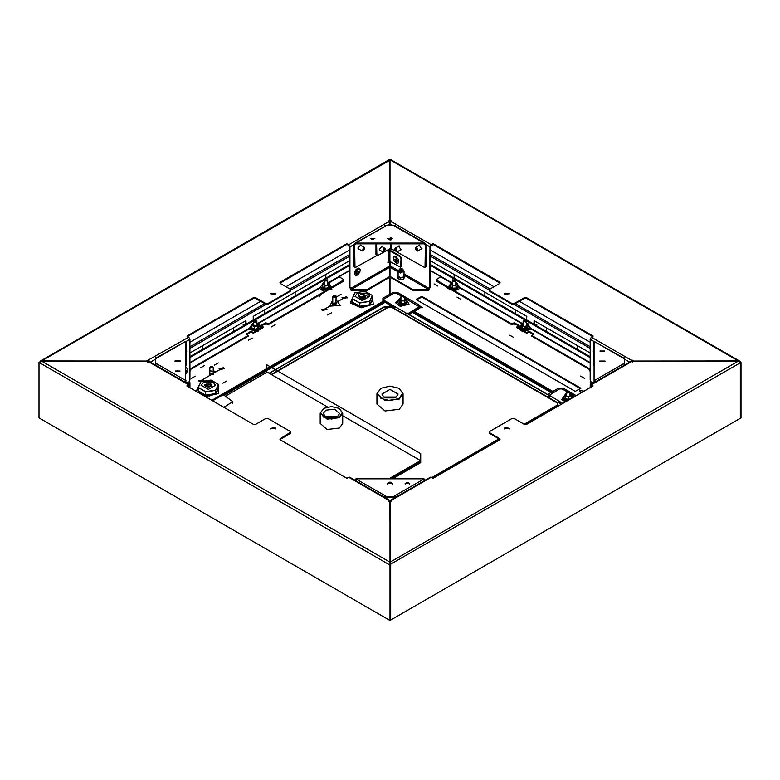 <?xml version="1.0" encoding="UTF-8"?>
<svg xmlns="http://www.w3.org/2000/svg" width="780" height="780" viewBox="0 0 780 780"><rect width="100%" height="100%" fill="white"/><g stroke="black" fill="none" stroke-linecap="round" stroke-linejoin="round"><path stroke-width="1.17" d="M336.492 303.391L335.907 304.278L332.494 303.391M336.229 302.747L335.907 304.132L332.485 303.313L332.748 302.747M335.624 295.796L336.229 296.566L335.722 304.024L332.748 303.313L332.748 296.566L333.362 295.796M336.229 296.566L335.722 297.277L332.748 296.566M335.536 296.956L333.44 295.747L335.536 295.747L335.536 296.956M213.505 374.39L209.508 374.39M213.252 373.747L213.515 374.322L209.508 374.322L209.771 373.747M212.638 366.805L213.252 367.565L213.252 374.322L209.771 374.322L209.771 367.565L210.376 366.805M213.252 367.565L209.771 367.565M210.278 366.853L212.56 366.746L210.278 366.853M390.088 527.173L389.639 500.282L349.615 477.175L348.738 477.262L388.772 500.37L389.639 500.282M185.952 372.723L186.518 370.812L185.952 370.87M358.195 271.43L358.761 271.372L357.63 273.331L358.195 271.43M395.148 259.34L395.714 261.241L394.582 259.282L395.148 259.34M274.911 294.557L275.701 293.456L270.299 293.456L274.911 294.557M349.274 287.108L349.976 287.664L349.274 287.108L349.274 246.577L346.808 243.73L280.39 282.077L279.883 282.789L280.39 283.501L290.238 289.185L290.755 289.897L290.238 290.608L268.076 303.41L265.61 303.41L255.762 297.716L253.295 297.716L253.295 298.428L255.762 298.428L255.762 297.716M346.808 243.73L348.65 244.793L349.889 246.928L354.061 244.52M389.912 225.547L389.912 223.821L388.596 221.637M41.554 361.003L40.228 361.13L389.493 159.481L389.912 220.506L388.596 220.935M630.269 361.774L632.005 359.941L633.438 361.003L739.459 360.945L390.819 159.656L41.554 360.955L146.65 361.003M189.959 387.719L189.959 382.639L189.335 381.576L189.959 379.792L189.959 339.271L188.721 337.135L146.65 360.955M188.721 337.135L186.878 336.063L253.295 297.716M270.368 293.806L275.632 293.806M290.755 289.897L290.238 291.32L268.076 304.122L265.61 304.122L255.762 298.428M253.295 298.428L187.493 336.424M147.527 360.575L149.204 361.549M147.4 360.906L147.42 361.403M389.912 220.506L389.912 221.218L388.635 221.666M346.808 244.442L279.991 283.14M389.912 250.253L389.902 248.859L387.845 251.219L389.912 250.838L399.769 256.532L400.998 258.668L400.637 267.286L389.912 261.505L389.912 250.838M389.298 266.126L350.503 288.532L351.117 289.594L367.127 289.594L389.912 276.442L389.912 267.199L389.298 266.126L389.912 262.216L387.845 262.597L388.069 261.865M399.769 256.532L400.384 256.171L401.612 258.307L401.612 266.126L400.637 267.286M389.737 261.817L388.684 261.505L389.912 261.505L389.912 267.199L351.117 289.594L351.117 290.306L349.889 287.606M400.384 256.171L390.526 250.487L388.069 250.487M367.127 289.594L367.127 290.306L389.912 277.154L389.912 276.442M367.127 290.306L351.117 290.306M350.503 288.532L350.503 287.82M148.697 360.243L149.857 361.842M356.538 269.061L354.52 272.552M349.889 287.459L349.889 246.928M389.941 160.524L389.941 195.361M40.228 361.13L39.673 362.105M398.473 270.426L398.083 271.284L400.306 272.961L404.089 271.284L403.689 270.426M398.911 269.948L400.374 272.444L403.26 269.948M398.083 271.284L398.083 276.032L400.306 277.709L401.866 277.709L403.981 276.481L404.089 271.284M398.083 275.808L397.732 278.363M397.732 276.549L400.189 277.973L400.189 279.776L403.572 279.25L404.44 277.261M400.189 277.973L403.533 277.446L403.533 279.25M403.533 277.446L404.44 275.515L404.44 277.387M739.459 360.945L741 362.427L741 417.885L740.327 418.207M740.317 362.749L741 362.427M740.386 362.778L740.386 418.246M505.089 294.557L509.701 293.456L504.299 293.456L505.089 294.557M514.39 304.122L514.39 303.41L524.238 297.716L524.238 298.428L514.39 304.122L511.924 304.122L489.762 291.32L489.245 289.897L489.762 289.185L499.609 283.501L500.117 282.789L499.609 282.077L433.105 243.682L431.262 244.745L391.228 221.637L390 223.772L393.081 225.547M489.762 290.608L511.924 303.41L514.39 303.41M524.238 297.716L526.705 297.716L593.209 336.122L591.367 337.184L590.129 339.319L594.048 341.581M738.543 361.072L390 159.773L390 221.169L391.277 221.618M391.228 221.637L391.979 221.101L390 220.457M504.367 293.806L509.633 293.806M489.762 291.32L489.245 289.897M430.336 287.235L430.638 246.529L433.105 244.393L500.009 283.14M630.883 361.608L632.56 360.623M524.238 298.428L526.705 298.428L592.595 336.473M433.105 244.393L433.105 243.682M590.129 339.319L590.129 379.85L590.743 380.913L590.129 385.106M429.721 287.586L430.024 246.88L431.262 244.745M390 261.553L390.614 265.366L390 267.15L390 277.105L412.786 290.257L428.795 290.257L430.024 287.557M397.732 278.236L400.169 279.776M429.409 287.771L428.795 290.257M404.089 275.281L428.795 289.546L412.786 289.546L390 276.393M412.786 289.546L412.786 290.257M390 250.273L390 248.8M390 225.547L390 223.772M185.952 352.121L185.952 350.941M186.556 383.029L185.64 381.927L185.893 341.25L156.01 358.069M185.035 382.151L185.952 380.474M185.893 380.65L156.4 363.616L155.474 365.089M185.64 381.927L185.143 382.219M186.566 352.034L186.566 363.977L185.952 365.566M155.474 364.504L155.395 365.04M185.952 341.933L186.566 342.293L186.566 350.269M177.869 370.422L175.714 371.66M156.4 363.616L155.522 364.835M185.893 341.25L156.4 358.283L155.474 357.757L155.474 364.153M179.946 371.007L175.412 371.007L179.946 371.007M180.375 360.955L174.983 360.955L180.375 360.955M179.858 371.368L175.5 371.368M180.307 361.306L175.051 361.306M396.162 249.151L395.596 249.103L396.727 251.062L396.162 249.151M416.783 250.117L417.349 250.175L416.218 248.206L416.783 250.117M363.217 248.264L362.651 250.175L363.782 248.206L363.217 248.264M383.838 251.004L384.404 249.103L383.273 251.062L383.838 251.004M376.555 255.703L354.959 267.764L354.598 245.281L355.612 243.838L424.115 243.828L425.402 245.281L425.041 267.764L396.942 251.96M355.885 243.828L354.9 243.682L355.573 243.038L424.827 243.087L426.026 244.92L426.026 266.614L425.041 267.764M395.489 226.288L394.622 226.083L395.538 225.547L384.462 225.547L385.378 226.083L355.173 243.087M354.959 267.764L353.974 266.614L353.974 244.92L354.9 243.682M398.375 246.392L398.716 245.983L400.988 249.912L400.462 250.01M418.997 245.495L419.348 245.095L421.61 249.015L421.093 249.122M395.421 251.072L390.429 248.557L376.935 255.928L376.574 243.857M424.427 243.038L424.486 244.033L425.1 243.682M358.907 249.122L357.923 247.982L360.652 245.095L361.003 245.495M384.462 226.171L384.462 225.547M395.538 226.171L395.538 225.547M372.587 239.674L374.848 238.368L370.315 238.368L372.587 239.674M390 239.928L392.701 238.368L387.299 238.368L390 239.928M374.761 238.729L370.402 238.729M392.632 238.729L387.368 238.729M376.935 255.928L375.96 254.777L375.96 243.857M380.279 250.439L379.285 249.298L382.015 246.412L382.366 246.811M594.048 351.039L594.048 352.228M623.99 358.166L594.106 341.357L594.048 380.572L594.955 382.161M624.507 365.098L623.6 363.724L624.526 364.25L624.526 357.854L623.6 358.39L594.106 341.357M593.434 350.366L593.434 342.391L594.048 342.03M594.048 365.664L593.434 364.075L593.434 352.131M594.301 380.971L593.463 383.019M624.526 365.089L624.526 364.25M600.054 351L604.588 351L600.054 351M599.625 361.052L605.017 361.052L599.625 361.052M604.5 351.351L600.142 351.351M604.948 361.413L599.693 361.413M594.048 380.572L594.301 381.8M505.089 427.45L504.299 428.552L509.701 428.552L505.089 427.45M489.762 432.822L489.762 433.534L499.609 439.218L499.609 438.506L489.762 432.822L489.245 432.11L489.762 431.398L511.924 418.597L514.39 418.597L524.238 424.291L526.705 424.291L593.122 385.944L591.279 384.872L631.303 361.764L630.435 361.676L590.401 384.784L591.279 384.872M499.609 438.506L500.117 439.218L499.609 439.93L433.192 478.276L430.472 477.126L390.448 500.233L392.057 500.848L390.088 501.501L390.088 562.858M390.614 620.11L740.327 418.275L740.327 362.817L739.264 361.345L633.35 361.052L632.473 362.144M631.303 361.764L632.473 361.559M504.367 428.912L505.089 428.161L508.911 428.161L509.633 428.912M591.279 385.583L590.665 385.944L592.508 386.295M499.609 439.218L500.009 439.579M489.762 433.534L489.245 432.11M390.088 525.915L390.448 500.233M590.041 387.719L590.401 384.784M590.665 387.358L590.665 385.944M390.673 620.149L390.673 564.515L390.088 562.175L738.445 361.052M390.058 564.223L390.088 562.916M425.081 480.236L423.813 478.861L356.187 478.861L354.919 480.236M425.461 480.022L424.973 479.856M355.027 479.856L354.539 480.022M424.115 478.891L394.622 495.924L395.538 497.172L384.462 497.172L384.462 496.46L395.538 496.46M355.885 478.891L385.378 495.924L384.462 496.46M407.413 482.332L405.151 483.639L409.685 483.639L407.413 482.332M390 482.079L387.299 483.639L392.701 483.639L390 482.079M409.598 483.99L407.413 483.044L405.239 483.99M392.632 483.99L390 482.791L387.368 483.99M279.991 439.579L290.238 433.534L290.755 432.822L290.238 431.398L268.076 418.597L265.61 418.597L255.762 424.291L253.295 424.291L186.791 385.885L189.511 384.735L149.477 361.627L147.995 362.066L146.562 361.003L41.467 361.003L39.926 362.485L39 362.427L390 565.071L390 501.55L388.021 500.906L388.772 500.37M41.467 361.003L390 562.234L390.614 564.72L390 565.071L390 620.539L390.614 620.178L390.614 564.72M390 620.539L39 417.885L39 362.427L40.238 362.222M274.911 427.45L270.299 428.552L275.701 428.552L274.911 427.45M290.755 432.11L280.39 438.506L280.39 439.218M280.39 438.506L279.883 439.218L280.39 439.93L346.895 478.325L348.738 477.262M270.368 428.912L274.911 428.161L275.632 428.912M388.723 501.101L389.23 501.052M187.405 386.246L189.072 385.495L189.257 387.309M189.511 384.735L189.871 387.67M525.993 320.99L526.597 321.75L523.117 321.75L523.731 320.99M525.905 320.941L523.809 320.941L525.905 320.941M256.269 320.99L256.883 321.75L256.376 322.462L253.402 321.75L254.007 320.99M256.191 322.15L254.095 320.941L256.191 320.941L256.191 322.15M454.106 274.433L454.106 278.128L454.106 274.433M484.897 292.217L484.897 295.912L484.897 292.217M515.687 309.991L515.687 313.687L515.687 309.991M523.741 330.856L526.705 332.563L526.705 333.274L516.857 327.581L516.857 326.878L519.129 325.562L514.205 322.715L514.205 323.427L518.515 325.913M514.205 322.715L511.924 324.031L511.924 324.743L514.205 323.427M519.763 328.555L516.857 326.878M511.924 324.743L436.8 281.365L436.293 280.654L436.8 279.23L441.168 276.607L430.638 270.523M511.924 324.031L452.848 289.926M448.958 287.674L436.293 279.942M590.129 369.895L531.629 336.122L531.629 335.41L590.129 369.184M590.129 342.244L519.246 301.314M508.092 294.879L505.021 293.104M493.994 286.738L430.638 250.165M430.638 270.796L441.012 276.773M430.638 260.89L526.763 316.387L526.451 320.834L525.223 320.122L525.827 319.585L430.638 264.635M536.835 324.616L535.08 325.816L533.842 325.104L534.154 320.658L590.129 352.969M526.705 332.563L528.986 331.247L533.91 334.094L531.629 335.41M534.29 325.357L534.768 321.009M525.691 320.395L526.49 319.917M526.763 319.049L525.827 319.585M526.705 333.274L528.986 331.958L533.296 334.444M528.986 331.958L528.986 331.247M535.724 325.25L534.651 324.636M526.763 320.083L525.866 319.566M546.468 327.766L546.468 331.461L546.468 327.766M577.258 345.54L577.258 349.235L577.258 345.54M455.169 280.108L455.783 280.868L452.81 281.58L452.302 280.868L452.907 280.108M452.995 281.258L452.995 280.049L455.091 280.049L452.995 281.258M399.389 269.86L399.857 268.924L402.314 268.924L399.389 269.86M402.451 269.012L403.26 269.987L398.96 270.28L399.721 269.012M327.093 280.108L327.697 280.868L324.217 280.868L324.831 280.108M324.724 280.156L327.005 280.049L324.724 280.156M202.742 345.54L202.742 349.235L202.742 345.54M233.532 327.766L233.532 331.461L233.532 327.766M251.014 331.958L253.295 333.274L253.295 332.563L251.014 331.247L251.014 331.958L246.704 334.444M189.959 369.847L248.371 336.122L248.371 335.41L246.09 334.094L251.014 331.247M260.237 328.555L263.143 326.878L263.143 327.581L253.295 333.274M256.259 330.856L253.295 332.563M248.371 335.41L189.959 369.135M349.274 270.572L338.832 276.607L343.2 279.23L343.707 279.942L343.2 281.365L268.076 324.743L268.076 324.031L327.151 289.926M343.707 279.942L331.042 287.674M349.274 250.214L286.006 286.738M274.979 293.104L271.908 294.879M260.754 301.314L189.959 342.196M338.988 276.773L349.274 270.845M189.959 352.921L245.846 320.658L246.158 325.104L244.92 325.816L244.316 325.279L189.959 356.665M253.237 319.049L254.777 320.122L253.295 320.385L253.237 316.387L349.274 260.939M263.143 326.878L260.871 325.562L265.795 322.715L268.076 324.031M245.232 321.009L245.71 325.357M253.51 319.917L254.309 320.395M243.165 324.616L244.316 325.279M261.485 325.913L265.795 323.427L268.076 324.743M265.795 323.427L265.795 322.715M254.134 319.566L253.237 320.083M245.349 324.636L244.276 325.25M264.313 309.991L264.313 313.687L264.313 309.991M295.103 292.217L295.103 295.912L295.103 292.217M325.894 274.433L325.894 278.128L325.894 274.433M401.271 296.049L396.464 293.28L394.007 293.28L384.15 298.964L383.643 299.676L384.15 300.388L406.322 313.19L408.779 313.19L419.143 306.784L405.366 298.418M383.643 299.676L384.15 301.099L392.652 306.014M408.106 314.135L418.636 308.207L419.143 306.784M403.757 295.922L404.362 296.692L400.881 296.692L401.495 295.922M403.669 295.873L401.573 295.873L403.669 295.873M569.4 391.56L570.014 392.33L567.041 393.032L566.533 392.33L567.138 391.56M567.226 392.72L567.226 391.511L569.322 391.511L567.226 392.72M566.923 391.687L562.117 388.908L559.65 388.908L549.286 395.314L562.731 403.484M571.37 394.261L575.045 396.377M553.186 392.642L412.786 311.59M412.171 311.942L552.572 393.003M533.052 334.308L532.545 334.883M580.437 388.645L421.873 297.102L416.637 299.764M532.603 334.055L532.496 334.903L532.603 334.055M513.142 324.041L515.502 324.178L513.142 324.041M390 264.303L390 267.15L398.083 271.81M390 277.105L390 295.591M413.81 310.996L415.447 310.05L413.81 310.996M416.325 299.588L575.201 391.316L580.866 388.294L421.873 296.39L416.325 299.227M211.75 400.296L221.812 394.485L223.285 394.719L232.82 401.7L223.841 407.277M384.764 301.45L223.255 394.7M223.821 395.09L385.378 301.811M389.912 295.639L389.912 277.154M347.402 297.882L342.147 297.882M326.84 309.748L321.584 309.748M203.853 380.757L198.598 380.757M224.416 368.881L219.16 368.881M247.455 334.883L246.948 334.308M342.869 298.623L347.471 297.521L342.079 297.521L342.869 298.623L346.681 296.419L342.869 298.623M322.296 310.498L326.908 309.397L321.506 309.397L322.296 310.498M199.319 381.508L200.762 381.937L203.131 379.294L203.492 381.244L203.921 380.396L198.53 380.396L199.319 381.508M219.882 369.632L224.494 368.531L219.092 368.531L219.882 369.632L223.704 367.429L219.882 369.632M264.498 324.178L266.857 324.041L264.498 324.178M247.504 334.903L247.397 334.055L247.504 334.903M390 563.179L390 564.125M367.721 305.116L361.53 306.082M358.322 305.604L353.564 302.854M371.855 300.241L370.285 303.605M371.865 300.563L371.865 301.636L368.823 305.682L361.608 307.144L352.823 302.484M359.648 297.521L364.933 297.521M363.968 297.863L360.604 297.863M359.502 297.453L358.556 296.01L361.803 293.875L365.888 295.454L365.069 297.453M365.625 296.975L358.946 296.975M366.805 293.056L369.291 295.288L369.535 296.371L362.29 300.553L355.036 296.371L357.162 293.407L366.805 293.056L368.452 294.703L366.805 298.262L360.643 299.218L357.776 293.056M366.317 295.035L365.235 297.356L359.346 297.356L366.317 295.035M363.148 298.009L361.433 298.009M213.778 393.998L207.578 394.963M204.184 394.427L199.709 391.843M217.903 389.123L216.343 392.486M217.922 389.444L216.274 393.607L209.313 396.016L201.659 394.475M201.484 394.368L198.88 391.365M205.705 386.402L210.98 386.402M210.025 386.744L206.661 386.744M211.682 385.856L209.303 384.735L205.003 385.856M205.559 386.324L204.614 384.891L209.303 382.814L212.072 384.891L211.126 386.324M212.852 381.937L215.592 385.252L208.338 389.435L201.094 385.252L203.833 381.937L209.995 380.981L212.852 381.937L203.833 381.937M209.42 382.219L211.292 386.236L205.393 386.236L209.42 382.219M209.196 386.89L207.49 386.89M342.742 415.74L419.835 460.249L419.835 463.086L392.515 478.861M419.835 463.086L419.835 462.374L391.287 478.861L419.835 462.374L419.835 461.662L390.049 478.861L419.835 461.662L419.835 460.96L388.82 478.861M335.8 417.329L327.132 417.329M337.818 416.452L325.114 416.452L337.818 416.452M337.496 416.627L339.573 413.498L334.571 409.168L325.728 410.183L323.349 413.498L325.435 416.627M323.651 408.447L320.19 413.137L327.151 419.152L339.436 417.739L342.742 413.137L339.281 408.447M320.19 413.137L320.19 423.452L327.151 429.468L339.436 428.054L342.742 423.452L342.742 413.137M339.134 417.212L342.303 412.786L339.134 408.359L331.461 406.526L323.798 408.359L320.619 412.786L323.798 417.212L331.461 419.045L339.134 417.212M327.522 406.955L267.735 372.43L266.497 372.43L225.4 396.162M396.026 397.205L398.112 394.066L390 389.386L381.888 394.066L383.974 397.205M396.357 397.02L383.643 397.02L396.357 397.02M395.206 397.585L384.793 397.585M398.931 398.512L390 400.647L381.069 398.512L377.374 393.354L381.069 388.206L390 386.071L398.931 388.206L402.626 393.354L398.931 398.512M399.077 388.294L403.065 393.715L399.233 399.048L384.998 400.676L376.935 393.715L380.923 388.294M403.065 393.715L403.065 404.02L399.233 409.354L384.998 410.992L376.935 404.02L376.935 393.715M385.671 397.898L394.329 397.898M385.69 301.987L224.104 395.275M411.86 312.117L552.26 393.178M327.736 315.003L331.558 312.799L327.736 315.003M352.365 302.211L350.668 301.762L352.111 299.13M320.843 294.274L319.342 296.917L318.581 295.581M336.229 299.822L340.139 305.36L329.872 306.13L332.748 299.822M335.848 295.571L333.138 297.131L335.848 295.571M336.229 302.143L332.456 304.629L332.748 302.143M344.779 297.521L336.229 302.455M333.079 304.278L324.207 309.397M326.118 308.295L322.296 310.498L326.118 308.295M218.264 362.924L214.441 365.128L218.264 362.924M195.332 376.155L191.509 378.368L195.332 376.155M226.658 381.001L222.836 383.214L226.658 381.001M213.252 370.831L216.128 371.797L209.771 370.831M210.151 368.131L212.862 366.571L210.151 368.131M213.252 373.142L209.771 373.142M201.22 380.396L210.093 375.277M213.252 373.454L221.793 368.531M531.638 328.868L522.863 331.793L517.91 328.253L521.849 324.314M513.523 337.399L509.71 335.195L513.523 337.399M525.223 332.416L518.339 328.439M523.507 320.755L526.217 322.325L523.507 320.755M258.482 324.412L260.949 325.718L257.917 331.627L248.362 328.868M248.391 340.197L252.203 337.994L248.391 340.197M271.323 326.956L275.135 324.753L271.323 326.956M261.661 328.439L254.777 332.416M256.493 320.755L253.783 322.325L256.493 320.755M434.05 283.871L437.863 286.075L434.05 283.871M456.982 297.102L460.795 299.305L456.982 297.102M454.409 291.535L447.525 287.557M455.393 281.434L452.683 279.874L455.393 281.434M460.824 287.986L454.243 291.077L447.369 288.21L450.908 283.462M584.347 378.281L580.525 376.077L584.347 378.281M590.129 371.534L589.154 369.33M590.129 371.26L590.129 366.385M329.375 283.549L331.9 289.156L322.111 290.404L319.176 287.986M341.104 294.304L337.291 296.517L341.104 294.304M332.475 287.557L325.591 291.535M324.607 281.434L327.317 279.874L324.607 281.434M189.959 366.454L189.959 371.192M200.499 367.838L204.321 365.635L200.499 367.838M190.846 369.33L189.959 371.446M403.055 295.659L397.693 292.568L392.769 292.568L382.921 298.252L382.921 301.099L393.734 307.34M405.083 313.901L410.017 313.901L419.864 308.207L419.864 305.36L404.264 296.361M406 299.003L408.973 304.18L400.276 306.306L395.674 302.796L399.399 298.954M419.123 307.651L422.614 307.486L418.197 305.819M395.09 292.988L399.691 294.245L398.755 294.596M401.271 295.698L403.981 297.258L401.271 295.698M565.549 401.856L561.707 399.516L565.237 394.534M571.37 394.553L574.684 396.581M580.759 393.081L579.599 390.478L584.103 391.151M569.624 392.896L566.914 391.326L569.624 392.896M558.763 402.616L561.493 404.196M576.274 395.665L569.917 391.999M568.698 391.297L563.345 388.206L558.422 388.206L548.564 393.89L548.564 396.737M372.469 296.254L373.269 304.161L361.091 307.827L350.327 302.903L353.71 295.22M218.517 385.135L218.79 393.539L205.169 396.503M196.121 391.277L199.758 384.101M266.809 372.314L266.809 364.786L420.752 453.668L420.752 462.91L420.089 462.52M554.112 392.116L413.712 311.054M383.877 300.895L211.731 400.286M389.386 222.349L389.386 221.686M390.614 222.183L390.614 221.647M185.952 373.045L185.952 370.558M186.176 367.585L187.804 368.843L187.912 370.393L185.952 374.01M358.195 271.108L358.195 273.595L358.195 271.108M357.289 268.525L360.048 269.402L360.155 270.943L358.537 274.258L356.567 275.428L357.289 268.525M357.289 275.125L355.758 275.496L354.49 274.121L355.856 269.782L358.819 268.154L360.048 269.402M358.43 268.144L354.666 274.657M395.148 259.019L395.148 261.505L395.148 259.019M393.296 257.312L394.036 256.24L395.47 256.162L398.551 259.526L398.482 262.88L396.776 263.348L393.88 260.959L393.296 257.312L396.065 256.435L396.786 263.348L396.065 263.035M398.677 262.567L394.924 256.055M388.684 221.686L348.65 244.793M280.39 282.077L280.39 282.789M400.998 266.487L401.612 266.126M400.998 258.668L401.612 258.307M388.684 250.838L388.684 261.505L389.298 261.865M265.61 303.41L265.61 304.122M268.076 303.41L268.076 304.122M290.238 290.608L290.238 291.32M189.959 382.639L187.912 383.819M189.335 381.576L186.703 383.097M386.919 225.547L389.912 223.821M150.355 362.135L155.474 359.18M185.952 341.581L189.959 339.271M148.083 359.882L148.083 360.594M631.39 360.292L591.367 337.184M526.705 298.428L526.705 297.716M391.316 220.886L391.316 221.588M430.024 287.41L430.638 287.06M499.609 282.789L499.609 282.077M511.924 304.122L511.924 303.41M429.409 288.473L404.089 273.858M398.365 270.553L390.614 266.077M592.088 383.819L590.129 382.688M593.346 383.087L594.204 381.615L593.317 383.107L590.743 381.625M624.526 359.18L629.645 362.135M425.938 244.52L430.024 246.88M632.005 359.941L632.005 360.652M185.952 350.064L185.952 353.008M185.952 349.947L186.751 351.039M185.698 381.703L185.698 380.874M185.952 382.102L185.455 382.395M396.162 251.716L396.162 248.45L396.162 251.716M396.22 251.755L394.738 249.541L395.177 248.235L397.264 251.852L396.22 251.755M394.738 249.23L395.177 248.235L399.243 245.885M416.783 247.553L416.783 250.828L416.783 247.553M415.369 248.342L415.798 247.348L416.851 247.445L417.895 250.965L416.812 250.848M363.217 250.828L363.217 247.553L363.217 250.828M358.04 248.615L362.105 250.965L363.188 250.848L362.105 250.965L364.202 247.348L364.63 248.342M383.838 248.45L383.838 251.716L383.838 248.45M383.809 251.735L382.736 251.852L383.779 248.342L384.823 248.235L385.261 249.23M356.187 243.857L356.187 243.145M355.573 243.867L355.573 243.038M394.622 226.083L424.115 243.116M425.402 266.965L426.026 266.614M355.212 244.218L354.598 243.857M354.598 245.281L353.974 244.92M354.598 266.965L353.974 266.614M391.043 248.557L391.043 243.857M391.043 239.811L391.043 237.647M425.402 245.281L426.026 244.92M424.788 244.218L425.402 243.857M355.885 243.116L385.378 226.083M423.813 243.145L423.813 243.857M376.574 255.128L375.96 254.777M390.429 237.539L390.429 239.909M390.429 243.857L390.429 248.557M594.224 381.644L593.365 383.077M594.048 353.106L594.048 350.161M593.249 351.136L594.048 350.044M623.6 363.724L594.106 380.757M391.316 500.321L431.35 477.214M390.244 564.428L740.327 362.817M148.609 361.715L188.633 384.823M290.238 433.534L290.238 432.822M188.633 385.534L189.257 385.885M528.518 330.018L523.38 330.779L521.196 330.018M528.041 325.046L523.38 330.213L521.742 325.016M528.518 325.289L530.078 327.444L523.361 330.33L519.636 327.444L521.196 325.289M521.752 324.987L519.636 327.873L523.37 330.798L530.078 327.971L523.361 330.759L519.646 327.659M526.597 323.203L527.865 323.719L527.572 325.63L524.569 326.44L521.849 325.338L522.142 323.427L523.117 323.164M528.031 326.459L528.031 323.837M527.962 323.749L527.748 325.777L524.472 326.664L524.501 329.296L527.621 328.497L524.638 329.257M527.65 328.458L527.748 325.777L527.65 328.419L524.501 329.296L521.781 328.204L521.849 325.338L521.674 328.039L524.472 329.219L524.472 326.664L521.752 325.562L521.781 328.204L524.472 329.238M521.674 325.484L522.142 323.427L459.196 287.05M258.804 330.018L251.482 330.018M258.804 325.289L260.364 327.444L258.482 325.114L259.428 325.728L251.852 325.094M260.354 327.659L255.138 330.457L249.922 327.444L251.482 325.289M260.364 327.873L255.235 330.886L249.922 327.971L255.235 330.925L260.364 327.873M256.883 323.203L258.307 323.944L257.595 325.816L254.436 326.401L251.979 325.104L252.691 323.242L253.402 323.105M254.319 326.615L251.813 325.192L251.901 327.961L254.319 329.18L254.319 326.615M252.642 323.242L251.843 325.153M254.319 329.18L251.901 327.961L254.465 329.277L257.624 328.692L254.348 329.257L254.485 326.635L257.595 325.816L257.761 328.546L258.453 324.031M258.443 326.742L258.424 324.002M254.465 329.277L257.761 328.585L258.482 324.09L256.883 323.144M436.8 281.365L436.8 280.654M590.129 346.759L515.326 303.576M490.084 289L430.638 254.68M534.154 324.305L526.763 320.034M590.129 348.406L513.815 304.337M489.245 290.16L430.638 256.327M535.08 325.816L590.129 357.601M533.842 325.104L526.451 320.834M430.638 265.522L525.223 320.122M590.129 362.642L530.01 327.931M451.571 282.643L441.148 276.627M590.129 363.09L530.01 328.37M521.937 323.719L459.196 287.488M451.327 282.945L440.846 276.9M590.129 356.714L535.684 325.279M457.382 283.471L455.783 282.185L457.343 283.471L455.949 285.217L452.644 285.382L450.733 283.813L452.302 282.067M457.509 283.657L455.959 285.451L452.644 285.382L452.527 288.22L456.076 288.025L455.959 285.451L456.105 287.956L457.509 286.221L457.509 283.657M450.596 284.008L450.596 286.572L452.498 288.142L452.498 285.577L450.596 284.008L450.703 286.66M450.665 283.803L452.302 282.029M452.127 282.067L450.557 283.949L450.625 286.65L452.527 288.22L455.959 288.015L452.654 288.22M455.949 288.083L457.519 286.182L457.519 283.618L455.783 282.106M457.704 289.136L450.382 289.136M457.519 284.3L456.768 289L449.124 287.342L450.557 284.3M457.704 284.407L459.264 286.562L454.798 289.546L449.036 287.42L448.822 286.562L450.382 284.407M450.557 284.281L448.822 286.562L449.046 287.878L454.73 290.014L459.264 287.089L454.711 289.975L449.036 287.849L448.831 286.767M329.618 289.136L322.296 289.136M329.618 284.407L331.178 286.562L329.375 284.271L330.028 288.298L323.115 288.961L322.54 284.271L320.736 286.562L322.296 284.407M331.168 286.767L323.066 289.068L320.736 286.981M323.066 289.497L320.736 287.089L323.086 289.536L327.746 289.858L329.862 289.019L331.178 286.981L323.066 289.497M329.316 286.055L329.375 283.374L327.697 282.282L329.199 283.238L328.195 285.061L324.948 285.47L322.715 284.056L324.217 282.165M322.598 284.066L323.719 282.224L322.559 284.105L322.54 286.757L324.987 288.269L324.987 285.704L324.86 288.317L328.214 287.937L328.36 285.226L324.821 285.675L322.715 284.056L322.706 286.904M324.948 288.308L328.36 287.791L329.199 283.238M322.54 284.193L322.627 286.904L324.977 288.346L328.224 287.908L329.375 285.938L329.375 283.374L327.697 282.214M343.2 281.365L343.2 280.654M349.274 254.728L289.916 289M264.673 303.576L189.959 346.71M253.237 320.034L245.846 324.305M349.274 256.376L290.755 290.16M266.185 304.337L189.959 348.358M254.777 320.122L349.274 265.57M253.549 320.834L246.158 325.104M189.959 357.552L244.92 325.816M338.851 276.627L328.399 282.662M320.804 287.05L257.615 323.524M249.99 327.931L189.959 362.593M339.154 276.9L328.77 282.896M320.804 287.488L258.014 323.739M249.99 328.37L189.959 363.031M349.274 264.683L254.173 319.585M384.15 301.099L384.15 300.388M406.322 313.901L406.322 313.19M408.779 313.901L408.779 313.19M418.636 308.207L418.636 307.495M406.292 304.6L400.891 305.311L398.96 304.6M406.292 299.871L407.852 302.026L406.117 299.773L407.014 303.488L400.891 304.746L399.136 299.773L397.4 302.026L398.96 299.871M407.833 302.24L400.861 304.863L397.41 302.24M400.861 305.292L397.4 302.445L400.871 305.331L407.852 302.445L400.861 305.292M404.362 297.58L405.941 299.042L404.381 300.739L401.056 300.797L399.311 299.169L400.861 297.453L399.243 299.169M406.097 299.237L404.381 300.973L401.056 300.797L401.066 303.673L404.508 303.556L404.381 300.973L404.527 303.478L406.097 301.792L406.097 299.237M399.155 299.364L399.155 301.928L400.91 303.556L400.91 300.992L399.155 299.364L399.262 302.026M400.861 297.453L399.175 299.198L399.136 301.87L400.94 303.625L404.381 303.605L406.068 301.86L406.117 299.189L404.362 297.492M401.066 303.673L404.381 303.576M404.362 297.531L405.98 299.032M566.962 401.047L563.355 399.106L563.043 398.083L563.355 399.106L566.992 401.027L564.603 400.238M567.83 400.54L563.433 398.59L565.198 395.206M571.935 395.509L573.388 397.332M567.635 400.657L563.355 398.677L563.043 397.654L564.603 395.509M565.207 395.187L563.062 397.868M570.014 393.412L571.194 393.841L571.087 395.752L568.162 396.659L565.344 395.645L565.451 393.734L566.533 393.403M571.37 396.562L571.292 393.861M565.256 398.473L565.168 395.782L565.285 398.512L568.24 399.448L568.24 396.893L565.344 395.645L565.246 398.434L568.064 399.448L568.162 396.659L571.087 395.752L571.262 398.463L571.37 393.988L570.014 393.373M565.168 395.772L565.276 393.871L566.533 393.364M568.064 399.448L571.087 398.599L568.103 399.526L565.168 398.346M571.37 396.552L571.37 393.988M571.165 398.59L568.24 399.448M565.373 393.744L565.168 395.791M549.793 396.737L549.793 396.026M421.249 297.102L421.249 296.39M421.873 297.102L421.873 296.39M232.235 403.406L232.313 402.392M223.285 394.719L212.686 400.842M352.121 298.73L352.16 302.045L359.482 306.267L369.661 304.746L372.46 298.906L372.43 295.542M359.609 306.345L352.199 302.123L359.522 306.355L369.642 304.824L369.613 301.236L372.294 295.464L372.46 298.847M352.16 298.584L354.812 292.851L352.131 298.623L352.111 301.967L352.16 298.769L359.658 303.03L369.779 301.411L372.421 295.523M359.482 306.267L359.609 302.786L369.613 301.236L369.652 304.795M372.421 298.984L369.642 304.824L359.639 306.374L359.609 302.786L352.287 298.555L354.919 292.783M365.089 291.301L372.382 295.454L364.942 291.203L354.812 292.851L364.923 291.242M205.705 395.216L215.67 393.676L205.579 395.226L198.247 391.004L198.169 387.611M205.54 395.148L215.836 393.559L218.517 387.787L218.517 384.511L211.019 380.113L200.996 381.635L198.334 387.436L205.657 391.667L205.54 395.148L198.198 390.916L198.178 387.504L205.705 391.911L215.709 390.361L218.478 384.423M201.016 381.664L198.178 387.504L198.159 390.848L205.686 395.255L205.657 391.667L215.67 390.117L218.468 384.404M218.478 387.865L215.826 393.607L215.67 390.117L215.709 393.676M211.146 380.182L218.429 384.335L218.517 387.728M211 380.084L200.996 381.635L198.208 387.465M336.823 416.949L326.108 416.949M336.521 417.066L326.41 417.066M562.058 403.104L562.585 403.572M549.286 395.411L408.389 314.067M549.461 395.743L406.799 313.385M271.645 374.692L387.943 307.554L383.828 307.242L269.324 373.357M395.168 306.755L383.565 307.164L269.129 373.24M392.281 305.789L383.565 307.164M561.073 402.529L557.612 402.665L558.08 406.175M524.15 424.232L557.096 405.21L557.612 405.649L524.911 424.525M499.531 439.179L432.5 477.877M271.245 374.459L387.416 307.388L396.035 307.252M387.943 307.554L392.584 307.388L557.612 402.665L557.096 405.21M431.866 477.506L498.898 438.808M392.057 307.554L557.096 402.831M187.804 368.843L185.952 367.614M147.527 360.448L147.527 361.159M632.56 360.497L632.56 361.208M430.55 287.255L429.936 287.606M185.952 349.83L186.751 351.351L185.952 353.028M186.713 383.126L185.796 381.508M186.391 341.894L185.952 341.64M401.329 249.502L397.264 251.852L396.172 251.755M419.874 244.998L415.574 247.543L415.73 249.698L417.602 251.062L421.96 248.615M360.126 244.998L364.426 247.543L364.63 248.654L363.197 250.868M379.402 249.931L383.029 251.95L384.813 250.741L385.057 248.44L381.498 246.314M424.827 243.087L395.275 226.015M594.048 349.927L593.249 351.448L594.048 353.135M593.609 341.991L594.048 341.738M147.44 361.51L147.44 362.096M528.041 325.016L530.078 327.873M528.041 326.42L528.041 323.856L526.597 323.164M521.674 325.455L521.966 323.544L523.117 323.125M523.117 321.75L523.117 325.845M526.597 321.75L526.597 325.894M251.862 325.065L249.922 327.873M251.803 325.25L252.525 323.32L253.402 323.076M257.624 328.692L258.482 326.644M253.402 321.75L253.402 325.855M256.883 321.75L256.883 325.952M452.302 280.868L452.302 285.1M455.783 280.868L455.783 285.217M457.519 284.281L459.264 286.981M328.214 287.937L329.375 285.938M323.7 282.194L324.217 282.126M324.217 280.868L324.217 285.002M327.697 280.868L327.697 285.119M400.881 296.692L400.881 300.631M404.362 296.692L404.362 300.739M566.533 392.33L566.533 396.074M570.014 392.33L570.014 396.084M549.286 396.026L549.286 395.314M232.742 402.714L232.82 401.7"/></g></svg>
